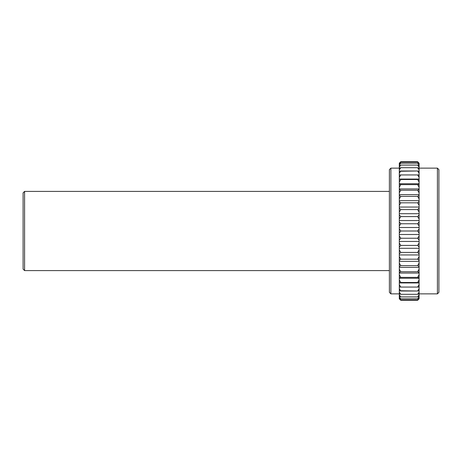 <?xml version="1.0" encoding="UTF-8"?>
<svg xmlns="http://www.w3.org/2000/svg" width="462" height="462" viewBox="0 0 462 462"><rect width="100%" height="100%" fill="white"/><g stroke="black" fill="none" stroke-linecap="round" stroke-linejoin="round"><path stroke-width="0.69" d="M419.098 298.816L417.613 300.3L400.785 300.3L417.613 300.3L419.098 298.816L419.098 163.219L417.613 162.081L419.098 163.802L419.098 164.27L417.613 163.213L419.098 165.125L419.098 165.893L417.613 165.09L419.098 167.175L419.098 168.237L417.613 167.689L419.098 169.918L419.098 171.263L417.613 170.986L419.098 173.331L419.098 174.948L417.613 174.936L419.098 177.379L419.098 179.065L399.301 179.065L399.301 298.781L400.785 299.919L417.613 299.919L419.098 298.631L417.613 300.3L419.098 298.816M399.301 163.184L400.785 161.7L417.613 161.7L419.098 163.219L417.613 161.7L400.785 161.7L399.301 163.184L399.301 179.065L399.301 177.379L400.785 174.936L417.613 174.936L399.301 174.948L399.301 173.331L400.785 170.986L417.613 170.986L399.301 171.263L399.301 169.918L400.785 167.689L417.613 167.689L400.785 167.689L399.301 168.237L399.301 167.175L400.785 165.09L417.613 165.09L400.785 165.09L399.301 165.893L399.301 165.125L400.785 163.213L417.613 163.213L400.785 163.213L399.301 164.27L400.785 162.081L417.613 162.081L400.785 162.081L399.301 163.369L400.785 161.7L399.301 163.184M437.416 293.867L438.9 292.382L438.9 169.618L437.416 168.133L437.416 293.867L437.416 168.133L419.098 168.133L437.416 168.133L438.9 169.618L438.9 292.382L437.416 293.867L419.098 293.867L437.416 293.867M390.887 293.867L399.301 293.867L390.887 293.867L390.887 168.133L390.887 293.867L389.402 292.382L390.887 293.867M399.301 168.133L390.887 168.133L389.402 169.618L389.402 292.382L389.402 169.618L390.887 168.133L399.301 168.133M24.584 270.599L389.402 270.599L24.584 270.599L24.584 191.401L24.584 270.599L23.1 269.115L24.584 270.599M389.402 191.401L24.584 191.401L23.1 192.885L23.1 269.115L23.1 192.885L24.584 191.401L389.402 191.401M400.785 231L417.613 231L419.098 233.067L419.098 234.5L399.301 234.5L399.301 233.067L400.785 231L399.301 228.933L399.301 227.5L419.098 227.5L419.098 228.933L417.613 231L400.785 231L399.301 228.933L399.301 233.067L400.785 231M400.785 238.242L417.613 238.242L419.098 240.142L419.098 241.453L399.301 241.453L399.301 240.142L400.785 238.242L399.301 236.03L399.301 234.5L419.098 234.5L419.098 236.03L417.613 238.242L400.785 238.242L399.301 236.03L399.301 240.142L400.785 238.242M400.785 245.409L417.613 245.409L419.098 247.112L419.098 248.296L399.301 248.296L399.301 247.112L400.785 245.409L399.301 243.07L399.301 241.453L419.098 241.453L419.098 243.07L417.613 245.409L400.785 245.409L399.301 243.07L399.301 247.112L400.785 245.409M400.785 252.414L417.613 252.414L419.098 253.909L419.098 254.949L399.301 254.949L399.301 253.909L400.785 252.414L399.301 249.982L399.301 248.296L419.098 248.296L419.098 249.982L417.613 252.414L400.785 252.414L399.301 249.982L399.301 253.909L400.785 252.414M400.785 259.188L417.613 259.188L419.098 260.458L419.098 261.336L399.301 261.336L399.301 260.458L400.785 259.188L399.301 256.681L399.301 254.949L419.098 254.949L419.098 256.681L417.613 259.188L400.785 259.188L399.301 256.681L399.301 260.458L400.785 259.188M400.785 265.65L417.613 265.65L419.098 266.684L419.098 267.394L399.301 267.394L399.301 266.684L400.785 265.65L399.301 263.103L399.301 261.336L419.098 261.336L419.098 263.103L417.613 265.65L400.785 265.65L399.301 263.103L399.301 266.684L400.785 265.65M400.785 271.731L417.613 271.731L419.098 272.516L419.098 273.054L399.301 273.054L399.301 272.516L400.785 271.731L399.301 269.173L399.301 267.394L419.098 267.394L419.098 269.173L417.613 271.731L400.785 271.731L399.301 269.173L399.301 272.516L400.785 271.731M400.785 277.373L417.613 277.373L419.098 277.893L419.098 278.251L399.301 278.251L399.301 277.893L400.785 277.373L399.301 274.821L399.301 273.054L419.098 273.054L419.098 274.821L417.613 277.373L400.785 277.373L399.301 274.821L399.301 277.893L400.785 277.373M400.785 282.501L417.613 282.501L419.098 282.935L399.301 282.935L400.785 282.501L399.301 279.989L399.301 278.251L419.098 278.251L419.098 279.989L417.613 282.501L400.785 282.501L399.301 279.989L399.301 282.756L400.785 282.501M400.785 287.064L419.098 287.052L419.098 288.669L417.613 291.014L419.098 290.737L419.098 292.082L417.613 294.311L419.098 293.763L419.098 294.825L417.613 296.91L419.098 296.107L419.098 296.875L417.613 298.787L419.098 297.73L419.098 298.198L417.613 299.919L400.785 299.919L399.301 298.198L399.301 297.73L400.785 298.787L417.613 298.787L400.785 298.787L399.301 296.875L399.301 296.107L400.785 296.91L417.613 296.91L400.785 296.91L399.301 294.825L399.301 293.763L400.785 294.311L417.613 294.311L400.785 294.311L399.301 292.082L399.301 290.737L417.613 291.014L400.785 291.014L399.301 288.669L399.301 287.052L400.785 287.064L399.301 284.621L399.301 282.935L419.098 282.935L419.098 284.621L417.613 287.064L400.785 287.064L399.301 284.621L399.301 287.052L400.785 287.064M400.785 300.3L399.301 298.781M400.785 179.499L417.613 179.499L419.098 182.011L419.098 183.749L399.301 183.749L399.301 182.011L400.785 179.499L399.301 179.065L419.098 179.065L417.613 179.499L399.301 179.244L399.301 182.011L400.785 179.499M400.785 184.627L417.613 184.627L419.098 187.179L419.098 188.946L399.301 188.946L399.301 187.179L400.785 184.627L399.301 184.107L399.301 183.749L419.098 183.749L419.098 184.107L417.613 184.627L400.785 184.627L399.301 184.107L399.301 187.179L400.785 184.627M400.785 190.269L417.613 190.269L419.098 192.827L419.098 194.606L399.301 194.606L399.301 192.827L400.785 190.269L399.301 189.484L399.301 188.946L419.098 188.946L419.098 189.484L417.613 190.269L400.785 190.269L399.301 189.484L399.301 192.827L400.785 190.269M400.785 196.35L417.613 196.35L419.098 198.897L419.098 200.664L399.301 200.664L399.301 198.897L400.785 196.35L399.301 195.316L399.301 194.606L419.098 194.606L419.098 195.316L417.613 196.35L400.785 196.35L399.301 195.316L399.301 198.897L400.785 196.35M400.785 202.812L417.613 202.812L419.098 205.319L419.098 207.051L399.301 207.051L399.301 205.319L400.785 202.812L399.301 201.542L399.301 200.664L419.098 200.664L419.098 201.542L417.613 202.812L400.785 202.812L399.301 201.542L399.301 205.319L400.785 202.812M400.785 209.586L417.613 209.586L419.098 212.018L419.098 213.704L399.301 213.704L399.301 212.018L400.785 209.586L399.301 208.091L399.301 207.051L419.098 207.051L419.098 208.091L417.613 209.586L400.785 209.586L399.301 208.091L399.301 212.018L400.785 209.586M400.785 216.591L417.613 216.591L419.098 218.93L419.098 220.547L399.301 220.547L399.301 218.93L400.785 216.591L399.301 214.888L399.301 213.704L419.098 213.704L419.098 214.888L417.613 216.591L400.785 216.591L399.301 214.888L399.301 218.93L400.785 216.591M400.785 223.758L417.613 223.758L419.098 225.97L419.098 227.5L399.301 227.5L399.301 225.97L400.785 223.758L399.301 221.858L399.301 220.547L419.098 220.547L419.098 221.858L417.613 223.758L400.785 223.758L399.301 221.858L399.301 225.97L400.785 223.758M419.098 221.858L417.613 223.758L419.098 225.97L419.098 221.858M419.098 214.888L417.613 216.591L419.098 218.93L419.098 214.888M419.098 208.091L417.613 209.586L419.098 212.018L419.098 208.091M419.098 201.542L417.613 202.812L419.098 205.319L419.098 201.542M419.098 195.316L417.613 196.35L419.098 198.897L419.098 195.316M419.098 189.484L417.613 190.269L419.098 192.827L419.098 189.484M419.098 184.107L417.613 184.627L419.098 187.179L419.098 184.107M419.098 179.244L417.613 179.499L419.098 182.011L419.098 179.244M419.098 174.948L417.613 174.936L419.098 177.379L419.098 174.948M399.301 174.948L399.301 177.379L400.785 174.936L399.301 174.948M419.098 171.263L417.613 170.986L419.098 173.331L419.098 171.263M399.301 171.263L399.301 173.331L400.785 170.986L399.301 171.263M419.098 168.237L417.613 167.689L419.098 169.918L419.098 168.237M399.301 168.237L399.301 169.918L400.785 167.689L399.301 168.237M419.098 165.893L417.613 165.09L419.098 167.175L419.098 165.893M399.301 165.893L399.301 167.175L400.785 165.09L399.301 165.893M419.098 164.27L417.613 163.213L419.098 165.125L419.098 164.27M399.301 164.27L399.301 165.125L400.785 163.213L399.301 164.27M419.098 163.369L417.613 162.081L419.098 163.802L419.098 163.369M399.301 163.369L399.301 163.802L400.785 162.081L399.301 163.369M417.613 161.7L419.098 163.219M419.098 298.198L417.613 299.919L419.098 298.198M399.301 298.198L400.785 299.919L399.301 298.198M419.098 296.875L417.613 298.787L419.098 297.73L419.098 296.875M399.301 296.875L399.301 297.73L400.785 298.787L399.301 296.875M419.098 294.825L417.613 296.91L419.098 296.107L419.098 294.825M399.301 294.825L399.301 296.107L400.785 296.91L399.301 294.825M419.098 292.082L417.613 294.311L419.098 293.763L419.098 292.082M399.301 292.082L399.301 293.763L400.785 294.311L399.301 292.082M419.098 288.669L417.613 291.014L419.098 290.737L419.098 288.669M399.301 288.669L399.301 290.737L400.785 291.014L399.301 288.669M419.098 284.621L417.613 287.064L419.098 287.052L419.098 284.621M419.098 279.989L417.613 282.501L419.098 282.756L419.098 279.989M419.098 274.821L417.613 277.373L419.098 277.893L419.098 274.821M419.098 269.173L417.613 271.731L419.098 272.516L419.098 269.173M419.098 263.103L417.613 265.65L419.098 266.684L419.098 263.103M419.098 256.681L417.613 259.188L419.098 260.458L419.098 256.681M419.098 249.982L417.613 252.414L419.098 253.909L419.098 249.982M419.098 243.07L417.613 245.409L419.098 247.112L419.098 243.07M419.098 236.03L417.613 238.242L419.098 240.142L419.098 236.03M419.098 228.933L417.613 231L419.098 233.067L419.098 228.933"/></g></svg>
